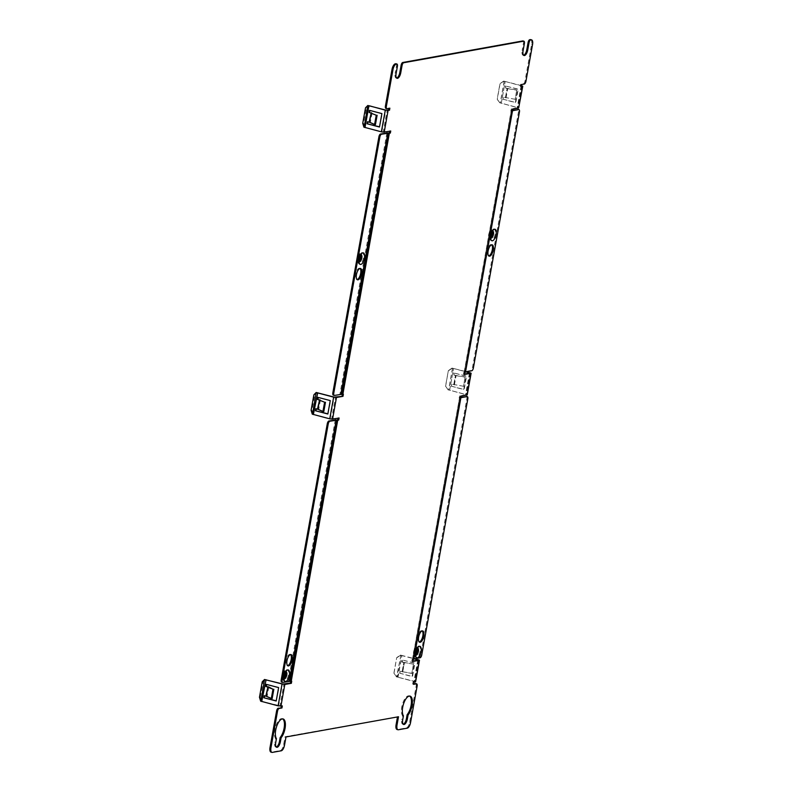 <?xml version="1.0" encoding="UTF-8"?>
<svg xmlns="http://www.w3.org/2000/svg" width="792" height="792" viewBox="0 0 792 792"><rect width="100%" height="100%" fill="white"/><g stroke="black" fill="none" stroke-linecap="round" stroke-linejoin="round"><path stroke-width="0.59" stroke-dasharray="3.96 2.97" d="M402.752 671.953L404.415 662.666L413.553 664.161L411.88 673.447L400.059 671.309L400.158 673.289L412.523 676.526L414.939 663.112L402.098 659.954L414.473 663.191L412.058 676.615L400.158 673.289M413.493 663.963L411.82 673.259L402.683 671.764L404.356 662.468L413.553 664.161M402.683 671.764L400.524 671.22M404.356 662.468L402.197 661.934L402.564 659.865M418.325 659.677L414.424 681.358L397.574 677.14L414.058 681.466L413.028 682.021L412.662 684.08L413.672 683.902M400.386 655.073L400.94 655.35L396.554 676.952L393.901 673.141L396.693 657.657L400.386 655.073L414.741 658.736M400.059 671.309L399.683 673.368M400.94 655.35L414.275 658.815M404.415 662.666L401.732 662.013L402.098 659.954M397.04 677.031L397.574 677.14L401.94 655.38L398.039 677.061L396.485 676.754L393.901 673.141M393.97 673.339L396.693 657.657M400.455 655.271L396.752 657.855M414.424 681.358L415.592 681.902M397.485 716.938L285.051 736.718L283.566 744.975A5.326 2.188 -75.3 0 1 280.309 750.559L271.438 752.153A5.326 2.188 -75.3 0 1 271.012 752.143M415.859 683.684A2.663 1.099 -75.3 0 1 416.166 685.951L409.613 722.344A5.326 2.188 -75.3 0 1 406.355 727.927L397.485 729.511A5.326 2.188 -75.3 0 1 397.059 729.501M412.81 661.082L411.8 661.261L412.167 659.192L413.83 659.241M412.78 659.043L459.776 397.861L459.162 398.01L459.538 395.95L466.181 394.713L448.123 389.763L467.231 394.901M464.449 374.081L463.439 374.269L463.805 372.2L465.468 372.24M464.419 372.052L511.414 110.87L510.8 111.019L511.177 108.95L517.819 107.722L499.762 102.762L518.869 107.91M521.225 86.17L520.205 86.348L520.582 84.289L521.522 84.526M530.62 39.61A5.326 2.188 -75.3 0 1 531.61 44.342L525.017 80.992A2.663 1.099 -75.3 0 1 523.383 83.784L520.582 84.289M523.621 55.262A5.326 2.188 -75.3 0 1 523.116 55.272A5.326 2.188 -75.3 0 1 522.136 50.539L523.076 50.787M523.126 41.045A2.663 1.099 -75.3 0 1 523.433 43.312L522.136 50.539M396.643 78.071A5.326 2.188 -75.3 0 1 396.139 78.071A5.326 2.188 -75.3 0 1 395.149 73.349L396.089 73.587M396.148 63.855A2.663 1.099 -75.3 0 1 396.455 66.122L395.149 73.349M388.852 108.356L387.07 108.682M363.914 127.165L381.962 131.789L389.713 131.175M388.308 132.898L341.312 394.079L342.362 394.367M312.276 414.157L330.323 418.78L338.075 418.176M336.669 419.889L289.674 681.071L290.723 681.358M260.637 701.148L281.308 706.088M276.269 747.034A5.326 2.188 -75.3 0 1 275.774 747.044A5.326 2.188 -75.3 0 1 274.784 742.312L275.725 742.559M283.081 718.938L282.14 718.691A10.643 4.386 -75.3 0 0 275.715 726.175A10.643 4.386 -75.3 0 0 275.497 738.352L274.784 742.312M403.257 724.234A5.326 2.188 -75.3 0 1 402.752 724.234A5.326 2.188 -75.3 0 1 401.772 719.502L402.712 719.75M410.058 696.128L409.127 695.881A10.643 4.386 -75.3 0 0 402.692 703.365A10.643 4.386 -75.3 0 0 402.485 715.542L401.772 719.502M402.485 715.542L403.425 715.79M275.497 738.352L276.438 738.589M285.051 736.718L285.991 736.966M397.564 716.513L398.505 716.76M413.602 684.328L412.662 684.08M413.968 682.268L413.028 682.021M520.205 86.348L521.146 86.595M521.324 85.615L503.663 81.081L521.284 85.813M505.959 97.772L507.632 88.476L516.77 89.971L515.097 99.267L503.801 97.238L503.435 99.297L515.8 102.544L518.216 89.12L505.375 85.962L517.75 89.199L515.335 102.623L503.435 99.297M507.632 88.476L505.474 87.942L505.84 85.873M515.097 99.267L503.801 97.238M503.336 97.317L502.96 99.386M506.029 97.97L507.692 88.674L505.009 88.021L505.375 85.962M516.77 89.971L515.156 99.465M507.692 88.674L516.829 90.169M503.663 81.081L499.97 83.665L497.178 99.158L499.762 102.762M503.732 81.279L499.97 83.665M500.029 83.863L497.247 99.346L499.831 102.96M512.107 109.197L511.177 108.95M511.741 111.266L510.8 111.019M511.414 110.87L464.31 371.943L465.359 372.091L512.355 110.91M464.746 372.448L463.805 372.2M464.369 374.517L463.439 374.269M448.193 389.951L445.54 386.149L448.331 370.666L452.024 368.082L466.379 371.735M454.321 384.763L455.994 375.477L465.132 376.972L463.459 386.258L452.163 384.229L451.796 386.288L464.162 389.535L466.577 376.111L453.737 372.953L466.112 376.2L463.696 389.615L451.796 386.288M455.994 375.477L453.836 374.933L454.202 372.874M463.459 386.258L452.163 384.229M451.697 384.308L451.321 386.377M452.024 368.082L465.914 371.824M454.39 384.962L456.053 375.665L453.37 375.022L453.737 372.953M465.132 376.972L463.518 386.456M456.053 375.665L465.191 377.16M445.54 386.149L448.123 389.763M445.609 386.347L448.331 370.666M452.093 368.27L448.391 370.854M460.469 396.188L459.538 395.95M460.103 398.257L459.162 398.01M413.107 659.439L412.167 659.192M412.731 661.508L411.8 661.261M466.557 396.445A2.663 1.099 -75.3 0 1 466.864 398.713L420.8 654.736A2.663 1.099 -75.3 0 1 419.166 657.528L412.563 658.786L413.721 659.092L460.657 397.861M460.251 397.396L459.558 397.604L412.672 658.934L459.667 397.752L460.182 397.812M422.185 630.927A5.851 2.406 104.7 0 0 421.75 630.689A5.851 2.406 104.7 0 0 417.701 636.808A5.851 2.406 104.7 0 0 418.78 642.015A5.851 2.406 104.7 0 0 419.285 642.015M416.067 651.054A2.128 0.881 104.7 0 0 415.671 649.163A2.128 0.881 104.7 0 0 414.196 651.39A2.128 0.881 104.7 0 0 414.592 653.281A2.128 0.881 104.7 0 0 416.067 651.054M416.899 649.648A2.128 0.881 104.7 0 0 416.612 649.4A2.128 0.881 104.7 0 0 415.137 651.628A2.128 0.881 104.7 0 0 415.533 653.529A2.128 0.881 104.7 0 0 415.899 653.449M464.419 371.676L511.414 110.494L464.419 371.676L470.804 370.527A2.663 1.099 -75.3 0 0 472.438 367.736L518.503 111.712A2.663 1.099 -75.3 0 0 518.196 109.444M465.538 371.893L512.295 110.87M491.664 244.827A5.851 2.406 104.7 0 0 491.218 244.579A5.851 2.406 104.7 0 0 487.169 250.708A5.851 2.406 104.7 0 0 488.248 255.915A5.851 2.406 104.7 0 0 488.753 255.915M491.109 233.977A2.128 0.881 104.7 0 0 490.713 232.086A2.128 0.881 104.7 0 0 489.238 234.313A2.128 0.881 104.7 0 0 489.634 236.204A2.128 0.881 104.7 0 0 491.109 233.977M491.941 232.581A2.128 0.881 104.7 0 0 491.654 232.333A2.128 0.881 104.7 0 0 490.179 234.561A2.128 0.881 104.7 0 0 490.575 236.452A2.128 0.881 104.7 0 0 490.941 236.382M389.872 108.177L388.931 107.93M390.733 130.997L389.793 130.749M341.312 394.079L334.491 395.426M360.291 256.222A2.128 0.881 104.7 0 0 360.004 255.974A2.128 0.881 104.7 0 0 358.528 258.202A2.128 0.881 104.7 0 0 358.925 260.093A2.128 0.881 104.7 0 0 359.291 260.023M359.459 257.628A2.128 0.881 104.7 0 0 359.063 255.737A2.128 0.881 104.7 0 0 357.588 257.964A2.128 0.881 104.7 0 0 357.984 259.855A2.128 0.881 104.7 0 0 359.459 257.628M360.013 268.468A5.851 2.406 104.7 0 0 359.568 268.231A5.851 2.406 104.7 0 0 355.519 274.349A5.851 2.406 104.7 0 0 356.598 279.556A5.851 2.406 104.7 0 0 357.103 279.566M343.362 394.248L342.431 394M339.095 417.988L338.154 417.75M289.674 681.071L282.853 682.417M285.249 673.289A2.128 0.881 104.7 0 0 284.962 673.052A2.128 0.881 104.7 0 0 283.487 675.279A2.128 0.881 104.7 0 0 283.882 677.17A2.128 0.881 104.7 0 0 284.249 677.101M284.417 674.695A2.128 0.881 104.7 0 0 284.021 672.804A2.128 0.881 104.7 0 0 282.546 675.032A2.128 0.881 104.7 0 0 282.942 676.922A2.128 0.881 104.7 0 0 284.417 674.695M290.535 654.568A5.851 2.406 104.7 0 0 290.1 654.331A5.851 2.406 104.7 0 0 286.051 660.459A5.851 2.406 104.7 0 0 287.13 665.656A5.851 2.406 104.7 0 0 287.635 665.666M291.723 681.239L290.793 680.991M276.24 700.811L279.091 687.505L266.716 684.268M268.785 687.02L267.112 696.317L264.637 695.822M267.112 696.317L272.171 698.544M281.378 705.662L282.318 705.91M261.508 701.207L260.33 697.336L259.459 697.287M260.33 697.336L263.112 681.853L265.409 679.526M263.112 681.853L262.241 681.803M327.878 413.82L330.729 400.514L318.354 397.267M320.423 400.029L318.75 409.325L316.275 408.82M318.75 409.325L323.809 411.553M313.147 414.206L311.969 410.345L314.751 394.862L317.048 392.525M314.751 394.862L313.88 394.812M311.969 410.345L311.098 410.296M379.517 126.829L382.368 113.523L369.993 110.276M372.062 113.038L370.389 122.324L367.914 121.829M370.389 122.324L375.448 124.552M364.785 127.215L363.607 123.354L366.389 107.87L368.686 105.534M366.389 107.87L365.518 107.811M363.607 123.354L362.736 123.304M402.148 671.646L403.821 662.359L402.148 671.646M417.78 660.182L413.959 681.437M400.871 655.152L396.97 676.833M414.632 681.407L414.058 681.466M418.334 660.082L414.434 681.764L415.374 682.011M459.667 397.921L412.672 659.102M469.973 373.091L466.072 394.772L467.013 395.02M511.305 110.929L464.31 372.111M521.611 86.1L517.711 107.781L518.651 108.019M384.199 132.175L383.259 131.927L387.159 110.246M388.912 132.907L341.916 394.089L342.857 394.337M332.561 419.166L331.62 418.918L335.521 397.238M337.273 419.899L290.278 681.09L291.218 681.338M280.922 706.157L279.982 705.91L283.882 684.238M283.566 744.975L284.506 745.222M280.309 750.559L281.239 750.806M397.485 729.511L398.425 729.759M406.355 727.927L407.296 728.165M271.438 752.153L272.369 752.4M409.613 722.344L410.553 722.591M417.107 686.199L416.166 685.951M525.947 81.239L525.017 80.992M531.61 44.342L532.541 44.59M524.324 84.031L523.383 83.784M521.601 85.684L517.701 107.365M517.909 107.415L517.334 107.474M501.316 103.069L505.217 81.388L501.316 103.069M505.425 97.663L507.098 88.367L505.425 97.663M521.136 85.764L517.235 107.445M504.148 81.16L500.247 102.841M504.217 81.358L500.316 103.039M469.963 372.676L466.062 394.357M466.27 394.416L465.696 394.465M449.678 390.06L453.578 368.379L449.678 390.06M453.786 384.655L455.459 375.358L453.786 384.655M469.418 373.19L465.597 394.446M452.509 368.161L448.609 389.842M452.578 368.359L448.678 390.03M459.776 397.485L412.78 658.667M467.805 398.96L466.864 398.713M420.097 651.361A5.96 2.455 -75.3 0 1 416.443 657.617A5.96 2.455 -75.3 0 1 414.869 652.301A5.96 2.455 -75.3 0 1 418.522 646.054A5.96 2.455 -75.3 0 1 420.097 651.361M418.691 651.222A4.801 1.98 -75.3 0 1 415.255 656.202A4.801 1.98 -75.3 0 1 414.483 651.974A4.801 1.98 -75.3 0 1 417.681 646.935A4.801 1.98 -75.3 0 1 418.691 651.222M413.86 651.45A2.901 1.198 -75.3 0 1 415.642 648.401A2.901 1.198 -75.3 0 1 416.404 650.994A2.901 1.198 -75.3 0 1 414.622 654.034A2.901 1.198 -75.3 0 1 413.86 651.45M415.869 654.152A2.901 1.198 -75.3 0 1 414.8 651.697A2.901 1.198 -75.3 0 1 415.929 649.074A2.901 1.198 -75.3 0 1 417.216 649.024M415.988 655.281A3.752 1.544 -75.3 0 1 415.681 655.231A3.752 1.544 -75.3 0 1 415.077 651.925A3.752 1.544 -75.3 0 1 417.572 647.995A3.752 1.544 -75.3 0 1 417.869 648.103M421.74 654.984L420.8 654.736M420.107 657.776L419.166 657.528M519.443 111.959L518.503 111.712M495.139 234.293A5.96 2.455 -75.3 0 1 491.486 240.54A5.96 2.455 -75.3 0 1 489.911 235.234A5.96 2.455 -75.3 0 1 493.565 228.977A5.96 2.455 -75.3 0 1 495.139 234.293M493.743 234.155A4.801 1.98 -75.3 0 1 490.298 239.135A4.801 1.98 -75.3 0 1 489.525 234.907A4.801 1.98 -75.3 0 1 492.723 229.858A4.801 1.98 -75.3 0 1 493.743 234.155M488.902 234.373A2.901 1.198 -75.3 0 1 490.684 231.333A2.901 1.198 -75.3 0 1 491.446 233.917A2.901 1.198 -75.3 0 1 489.674 236.966A2.901 1.198 -75.3 0 1 488.902 234.373M490.911 237.085A2.901 1.198 -75.3 0 1 489.842 234.62A2.901 1.198 -75.3 0 1 490.971 232.006A2.901 1.198 -75.3 0 1 492.258 231.947M491.03 238.204A3.752 1.544 -75.3 0 1 490.723 238.154A3.752 1.544 -75.3 0 1 490.119 234.858A3.752 1.544 -75.3 0 1 492.614 230.917A3.752 1.544 -75.3 0 1 492.911 231.026M512.325 110.89L465.359 371.923M473.378 367.983L472.438 367.736M471.745 370.775L470.804 370.527M397.396 66.37L396.455 66.122M388.139 132.878L341.144 394.06M386.932 132.848L339.936 394.03L340.877 394.277M359.38 261.855A3.752 1.544 -75.3 0 1 359.073 261.805A3.752 1.544 -75.3 0 1 358.469 258.499A3.752 1.544 -75.3 0 1 360.964 254.569A3.752 1.544 -75.3 0 1 361.261 254.678M359.261 260.726A2.901 1.198 -75.3 0 1 358.192 258.271A2.901 1.198 -75.3 0 1 359.32 255.648A2.901 1.198 -75.3 0 1 360.608 255.598M359.796 257.558A2.901 1.198 -75.3 0 1 358.024 260.608A2.901 1.198 -75.3 0 1 357.251 258.024A2.901 1.198 -75.3 0 1 359.033 254.975A2.901 1.198 -75.3 0 1 359.796 257.558M362.092 257.796A4.801 1.98 -75.3 0 1 358.647 262.776A4.801 1.98 -75.3 0 1 357.875 258.548A4.801 1.98 -75.3 0 1 361.073 253.509A4.801 1.98 -75.3 0 1 362.092 257.796M358.261 258.875A5.96 2.455 -75.3 0 1 361.914 252.628A5.96 2.455 -75.3 0 1 363.488 257.935A5.96 2.455 -75.3 0 1 359.835 264.191A5.96 2.455 -75.3 0 1 358.261 258.875M336.501 419.869L289.506 681.051M335.293 419.839L288.298 681.031L289.238 681.278M284.338 678.922A3.752 1.544 -75.3 0 1 284.031 678.873A3.752 1.544 -75.3 0 1 283.427 675.576A3.752 1.544 -75.3 0 1 285.922 671.636A3.752 1.544 -75.3 0 1 286.219 671.745M284.219 677.803A2.901 1.198 -75.3 0 1 283.15 675.338A2.901 1.198 -75.3 0 1 284.278 672.715A2.901 1.198 -75.3 0 1 285.565 672.665M284.754 674.636A2.901 1.198 -75.3 0 1 282.972 677.675A2.901 1.198 -75.3 0 1 282.209 675.091A2.901 1.198 -75.3 0 1 283.991 672.052A2.901 1.198 -75.3 0 1 284.754 674.636M287.041 674.863A4.801 1.98 -75.3 0 1 283.605 679.853A4.801 1.98 -75.3 0 1 282.833 675.625A4.801 1.98 -75.3 0 1 286.031 670.577A4.801 1.98 -75.3 0 1 287.041 674.863M283.219 675.952A5.96 2.455 -75.3 0 1 286.872 669.695A5.96 2.455 -75.3 0 1 288.446 675.012A5.96 2.455 -75.3 0 1 284.793 681.259A5.96 2.455 -75.3 0 1 283.219 675.952M278.576 705.751L282.477 684.07M261.716 701.544L266.082 679.774M267.973 686.753L265.835 696.128M266.003 696.178L266.647 696.148M261.776 701.326L265.676 679.645M330.214 418.76L334.115 397.079M313.355 414.543L317.721 392.782M319.612 399.762L317.473 409.137M317.642 409.187L318.285 409.147M313.414 414.325L317.315 392.644M381.853 131.759L385.753 110.088M364.993 127.552L369.359 105.791M371.25 112.771L369.112 122.146M369.28 122.196L369.923 122.156M365.053 127.334L368.953 105.653M524.373 43.56L523.433 43.312M403.692 724.482L402.752 724.234M276.715 747.292L275.774 747.044M418.443 660.033L414.543 681.714M521.72 86.041L517.819 107.722M470.082 373.032L466.181 394.713M412.563 658.786L459.558 397.604M414.988 652.242L415.255 656.202C413.662 655.41 413.137 653.855 413.662 651.549C414.315 648.45 415.651 646.906 417.681 646.935L414.988 652.242M415.671 649.163L416.612 649.4M415.681 655.231L414.711 651.737C415.345 649.054 416.305 647.807 417.572 647.995M421.75 630.689L422.69 630.927M418.78 642.015L419.72 642.263M413.612 658.974L460.607 397.792M414.592 653.281L415.533 653.529M464.201 371.795L511.196 110.603M490.298 239.135L490.03 235.165L492.723 229.858C490.693 229.838 489.357 231.373 488.704 234.481C488.179 236.788 488.704 238.343 490.298 239.135M490.713 232.086L491.654 232.333M490.723 238.154L489.753 234.67C490.387 231.987 491.347 230.739 492.614 230.917M491.218 244.579L492.159 244.827M488.248 255.915L489.189 256.163M465.25 371.983L512.246 110.791M489.634 236.204L490.575 236.452M397.079 78.319L396.139 78.071M359.073 261.805L358.103 258.311C358.736 255.628 359.697 254.38 360.964 254.569M359.063 255.737L360.004 255.974M357.984 259.855L358.925 260.093M358.647 262.776C357.053 261.984 356.529 260.429 357.053 258.123C357.707 255.024 359.043 253.48 361.073 253.509L358.38 258.816L358.647 262.776M359.568 268.231L360.508 268.478M356.598 279.556L357.538 279.804M284.031 678.873L283.061 675.388C283.694 672.705 284.655 671.458 285.922 671.636M284.021 672.804L284.962 673.052M282.942 676.922L283.882 677.17M283.605 679.853C282.011 679.061 281.487 677.506 282.011 675.2C282.665 672.091 284.001 670.547 286.031 670.577L283.338 675.883L283.605 679.853M290.1 654.331L291.04 654.578M287.13 665.656L288.07 665.904M524.057 55.519L523.116 55.272"/><path stroke-width="1.19" d="M414.741 658.736L419.493 660.221L412.731 661.508L413.107 659.439L413.83 659.241L460.825 398.049L460.172 397.841M414.275 658.815L418.443 660.033L412.81 661.082M419.493 660.221L415.592 681.902L413.968 682.268L413.602 684.328L416.404 683.823L415.463 683.575A2.663 1.099 -75.3 0 1 415.671 683.585A2.663 1.099 -75.3 0 1 415.859 683.684M416.404 683.823A2.663 1.099 104.7 0 1 416.612 683.833A2.663 1.099 104.7 0 1 417.107 686.199L410.553 722.591A5.326 2.188 -75.3 0 1 407.296 728.165L398.425 729.759A5.326 2.188 -75.3 0 1 398 729.749A5.326 2.188 -75.3 0 1 397.02 725.017L398.505 716.76L285.991 736.966L284.506 745.222A5.326 2.188 -75.3 0 1 281.239 750.806L272.369 752.4A5.326 2.188 -75.3 0 1 271.953 752.39A5.326 2.188 -75.3 0 1 270.973 747.658L277.517 711.266L276.576 711.018A2.663 1.099 -75.3 0 1 278.21 708.226L281.952 707.969L279.15 708.474A2.663 1.099 104.7 0 0 277.517 711.266M260.905 701.267L264.538 679.477L262.241 681.803L259.459 697.287L260.637 701.148L278.319 705.89L282.318 705.91L281.952 707.969M264.805 679.595L284.823 684.476L291.357 683.308L290.417 683.06L290.723 681.358M312.543 414.275L316.176 392.476L313.88 394.812L311.098 410.296L312.276 414.157L329.957 418.899L332.561 419.166L339.095 417.988L338.719 420.057L337.006 420.126L290.011 681.308L291.723 681.239L291.357 683.308M316.444 392.594L333.858 397.218L336.461 397.485L342.995 396.317L334.224 397.109L316.176 392.476M364.181 127.284L367.815 105.484L365.518 107.811L362.736 123.304L363.914 127.165L381.595 131.898L384.199 132.175L390.733 130.997L390.357 133.066L388.644 133.125L341.649 394.317L343.362 394.248L342.995 396.317M381.388 131.848L385.288 110.167L389.496 110.236L389.872 108.177L387.07 108.682A2.663 1.099 104.7 0 1 386.862 108.672L385.922 108.425A2.663 1.099 -75.3 0 1 385.427 106.059L392.02 69.409A5.326 2.188 -75.3 0 1 395.287 63.835L395.752 63.746A2.663 1.099 -75.3 0 1 395.96 63.756A2.663 1.099 -75.3 0 1 396.148 63.855M392.02 69.409L392.961 69.656L386.367 106.306A2.663 1.099 104.7 0 0 386.862 108.672M392.961 69.656A5.326 2.188 -75.3 0 1 396.218 64.073L395.752 63.746M529.046 42.718L528.106 42.471A2.663 1.099 -75.3 0 1 529.739 39.679L530.67 39.927A2.663 1.099 104.7 0 0 529.046 42.718L527.739 49.946A5.326 2.188 -75.3 0 1 524.057 55.519A5.326 2.188 -75.3 0 1 523.076 50.787L524.373 43.56A2.663 1.099 104.7 0 0 523.878 41.194A2.663 1.099 104.7 0 0 523.67 41.184L403.692 62.736A2.663 1.099 104.7 0 0 402.059 65.528L400.762 72.755A5.326 2.188 -75.3 0 1 397.079 78.319A5.326 2.188 -75.3 0 1 396.089 73.587L397.396 66.37A2.663 1.099 104.7 0 0 396.901 64.004A2.663 1.099 104.7 0 0 396.693 63.994M531.145 39.847A5.326 2.188 -75.3 0 1 531.561 39.857A5.326 2.188 -75.3 0 1 532.541 44.59L525.947 81.239A2.663 1.099 104.7 0 1 524.324 84.031L521.522 84.526L521.146 86.595L522.552 86.348L518.651 108.019L512.107 109.197L511.741 111.266L512.325 110.89M466.379 371.735L471.131 373.22L464.369 374.517L464.746 372.448L465.468 372.24L512.464 111.058M471.131 373.22L467.231 394.901L460.469 396.188L460.103 398.257L460.825 398.049M407.375 718.908A5.326 2.188 -75.3 0 1 403.692 724.482A5.326 2.188 -75.3 0 1 402.712 719.75L403.425 715.79A10.643 4.386 -75.3 0 1 403.633 703.613A10.643 4.386 -75.3 0 1 410.058 696.128A10.643 4.386 -75.3 0 1 412.276 703.88A10.643 4.386 -75.3 0 1 408.088 714.948L407.375 718.908L406.435 718.671A5.326 2.188 -75.3 0 1 403.257 724.234M280.398 741.718L281.111 737.758A10.643 4.386 -75.3 0 0 285.298 726.69A10.643 4.386 -75.3 0 0 283.081 718.938A10.643 4.386 -75.3 0 0 276.655 726.422A10.643 4.386 -75.3 0 0 276.438 738.589L275.725 742.559A5.326 2.188 -75.3 0 0 276.715 747.292A5.326 2.188 -75.3 0 0 280.398 741.718L279.457 741.47L280.17 737.51L281.111 737.758M398 729.749L397.059 729.501A5.326 2.188 -75.3 0 1 396.079 724.769L397.485 716.938M413.672 683.902L415.463 683.575M465.914 371.824L470.082 373.032L464.449 374.081M530.204 39.6A5.326 2.188 -75.3 0 1 530.62 39.61L531.561 39.857M528.106 42.471L526.799 49.698A5.326 2.188 -75.3 0 1 523.621 55.262M402.059 65.528L401.118 65.281A2.663 1.099 -75.3 0 1 402.752 62.489L522.73 40.946A2.663 1.099 -75.3 0 1 522.938 40.946A2.663 1.099 -75.3 0 1 523.126 41.045M401.118 65.281L399.821 72.508A5.326 2.188 -75.3 0 1 396.643 78.071M367.815 105.484L385.862 110.108L388.555 109.999L388.852 108.356M389.713 131.175L342.857 394.337M342.362 394.367L342.055 396.069M338.075 418.176L291.218 681.338M264.538 679.477L282.586 684.1L290.417 683.06M281.308 706.088L281.012 707.731M271.953 752.39L271.012 752.143A5.326 2.188 -75.3 0 1 270.032 747.41L276.576 711.018M279.457 741.47A5.326 2.188 -75.3 0 1 276.269 747.034M282.595 718.879A10.643 4.386 -75.3 0 1 284.288 726.997A10.643 4.386 -75.3 0 1 280.17 737.51M409.573 696.069A10.643 4.386 -75.3 0 1 411.276 704.197A10.643 4.386 -75.3 0 1 407.147 714.701L408.088 714.948M406.435 718.671L407.147 714.701M521.324 85.615L522.769 86.229L521.611 86.1M522.769 86.229L518.651 108.019M413.899 658.885L420.107 657.776A2.663 1.099 104.7 0 0 421.74 654.984L467.805 398.96A2.663 1.099 104.7 0 0 467.31 396.594A2.663 1.099 104.7 0 0 467.102 396.584L460.716 397.733M467.102 396.584L460.251 397.396M419.285 642.015A5.851 2.406 104.7 0 0 422.829 635.887A5.851 2.406 104.7 0 0 422.185 630.927M415.899 653.449A2.128 0.881 104.7 0 0 417.008 651.301A2.128 0.881 104.7 0 0 416.899 649.648M423.769 636.134A5.851 2.406 104.7 0 0 422.69 630.927A5.851 2.406 104.7 0 0 418.641 637.055A5.851 2.406 104.7 0 0 419.72 642.263A5.851 2.406 104.7 0 0 423.769 636.134M465.538 371.893L471.745 370.775A2.663 1.099 104.7 0 0 473.378 367.983L519.443 111.959A2.663 1.099 104.7 0 0 518.948 109.593A2.663 1.099 104.7 0 0 518.74 109.593L512.355 110.741M518.74 109.593L511.889 110.405M488.753 255.915A5.851 2.406 104.7 0 0 492.307 249.787A5.851 2.406 104.7 0 0 491.664 244.827M490.941 236.382A2.128 0.881 104.7 0 0 492.05 234.224A2.128 0.881 104.7 0 0 491.941 232.581M493.238 250.034A5.851 2.406 104.7 0 0 492.159 244.827A5.851 2.406 104.7 0 0 488.11 250.955A5.851 2.406 104.7 0 0 489.189 256.163A5.851 2.406 104.7 0 0 493.238 250.034M389.496 110.236L388.555 109.999M390.357 133.066L389.426 132.818M388.644 133.125L381.487 134.244A2.663 1.099 104.7 0 0 379.853 137.036L378.913 136.788A2.663 1.099 -75.3 0 1 380.546 133.996L388.912 132.907M341.649 394.317L334.491 395.426A2.663 1.099 104.7 0 1 334.283 395.416L333.343 395.178A2.663 1.099 -75.3 0 1 332.848 392.812L378.913 136.788M379.853 137.036L333.788 393.06A2.663 1.099 104.7 0 0 334.283 395.416M361.588 273.676A5.851 2.406 104.7 0 0 360.508 268.478A5.851 2.406 104.7 0 0 356.459 274.596A5.851 2.406 104.7 0 0 357.538 279.804A5.851 2.406 104.7 0 0 361.588 273.676M359.291 260.023A2.128 0.881 104.7 0 0 360.4 257.875A2.128 0.881 104.7 0 0 360.291 256.222M357.103 279.566A5.851 2.406 104.7 0 0 360.657 273.428A5.851 2.406 104.7 0 0 360.013 268.468M338.719 420.057L337.788 419.81M337.006 420.126L329.848 421.235A2.663 1.099 104.7 0 0 328.215 424.027L327.274 423.779A2.663 1.099 -75.3 0 1 328.908 420.988L337.273 419.899M290.011 681.308L282.853 682.417A2.663 1.099 104.7 0 1 282.645 682.417L281.704 682.169A2.663 1.099 -75.3 0 1 281.209 679.803L327.274 423.779M328.215 424.027L282.15 680.051A2.663 1.099 104.7 0 0 282.645 682.417M292.119 659.776A5.851 2.406 104.7 0 0 291.04 654.578A5.851 2.406 104.7 0 0 286.991 660.696A5.851 2.406 104.7 0 0 288.07 665.904A5.851 2.406 104.7 0 0 292.119 659.776M284.249 677.101A2.128 0.881 104.7 0 0 285.358 674.942A2.128 0.881 104.7 0 0 285.249 673.289M287.635 665.666A5.851 2.406 104.7 0 0 291.179 659.528A5.851 2.406 104.7 0 0 290.535 654.568M267.914 686.971L266.241 696.267L271.3 698.494L272.973 689.198L265.874 686.417L266.251 684.347L278.616 687.595L276.2 701.009L263.835 697.772L276.24 700.811M266.241 696.267L264.201 695.703L263.835 697.772M272.973 689.198L268.785 687.02L265.874 686.417M266.35 686.327L266.676 684.466M264.637 695.822L264.3 697.683M271.3 698.494L272.171 698.544L273.844 689.248M319.552 399.98L317.879 409.276L322.938 411.493L324.611 402.207L317.513 399.416L317.889 397.356L330.254 400.594L327.838 414.018L315.473 410.771L327.878 413.82M317.879 409.276L315.84 408.712L315.473 410.771M324.611 402.207L317.513 399.416M317.988 399.336L318.315 397.465M316.275 408.82L315.939 410.692M322.938 411.493L323.809 411.553L325.482 402.257M385.288 110.167L369.359 105.791M371.191 112.989L369.517 122.275L374.576 124.502L376.25 115.216L369.151 112.424L369.527 110.355L381.892 113.602L379.477 127.027L367.112 123.78L379.517 126.829M369.517 122.275L367.488 121.721L367.112 123.78M376.25 115.216L369.151 112.424M369.626 112.345L369.953 110.474M367.914 121.829L367.577 123.701M374.576 124.502L375.448 124.552L377.121 115.266M368.082 105.603L368.894 105.871L364.993 127.552M418.334 660.082L419.275 660.33L415.374 682.011M418.532 659.726L417.958 659.786M280.922 706.157L284.823 684.476L283.882 684.238M332.561 419.166L336.461 397.485L335.521 397.238M384.199 132.175L388.1 110.494L387.159 110.246M512.246 111.167L465.25 372.359M469.973 373.091L470.913 373.339L467.013 395.02M460.607 398.168L413.612 659.35M396.079 724.769L397.02 725.017M521.809 85.744L521.294 85.793M470.171 372.735L469.597 372.794M417.216 649.024A2.901 1.198 -75.3 0 1 417.344 651.232A2.901 1.198 -75.3 0 1 415.869 654.152M417.869 648.103A3.752 1.544 -75.3 0 1 418.364 651.341A3.752 1.544 -75.3 0 1 415.988 655.281M415.8 652.549A5.96 2.455 -75.3 0 1 419.463 646.302A5.96 2.455 -75.3 0 1 421.037 651.608A5.96 2.455 -75.3 0 1 417.374 657.865A5.96 2.455 -75.3 0 1 415.8 652.549M492.258 231.947A2.901 1.198 -75.3 0 1 492.386 234.165A2.901 1.198 -75.3 0 1 490.911 237.085M492.911 231.026A3.752 1.544 -75.3 0 1 493.406 234.264A3.752 1.544 -75.3 0 1 491.03 238.204M490.842 235.481A5.96 2.455 -75.3 0 1 494.505 229.225A5.96 2.455 -75.3 0 1 496.079 234.541A5.96 2.455 -75.3 0 1 492.416 240.788A5.96 2.455 -75.3 0 1 490.842 235.481M395.287 63.835L396.218 64.073M403.692 62.736L402.752 62.489M523.67 41.184L522.73 40.946M530.67 39.927L529.739 39.679M399.821 72.508L400.762 72.755M386.367 106.306L385.427 106.059M270.032 747.41L270.973 747.658M388.476 133.105L341.481 394.297M386.932 132.848L387.872 133.096L340.877 394.277M364.429 258.182A5.96 2.455 -75.3 0 1 360.766 264.439A5.96 2.455 -75.3 0 1 359.192 259.123A5.96 2.455 -75.3 0 1 362.855 252.876A5.96 2.455 -75.3 0 1 364.429 258.182M361.261 254.678A3.752 1.544 -75.3 0 1 361.756 257.915A3.752 1.544 -75.3 0 1 359.38 261.855M360.608 255.598A2.901 1.198 -75.3 0 1 360.736 257.806A2.901 1.198 -75.3 0 1 359.261 260.726M381.487 134.244L380.546 133.996M333.788 393.06L332.848 392.812M329.749 418.839L333.65 397.158M336.838 420.107L289.842 681.288M335.293 419.839L336.234 420.087L289.238 681.278M289.387 675.259A5.96 2.455 -75.3 0 1 285.724 681.506A5.96 2.455 -75.3 0 1 284.15 676.19A5.96 2.455 -75.3 0 1 287.813 669.943A5.96 2.455 -75.3 0 1 289.387 675.259M286.219 671.745A3.752 1.544 -75.3 0 1 286.714 674.982A3.752 1.544 -75.3 0 1 284.338 678.922M285.565 672.665A2.901 1.198 -75.3 0 1 285.694 674.883A2.901 1.198 -75.3 0 1 284.219 677.803M329.848 421.235L328.908 420.988M282.15 680.051L281.209 679.803M278.111 705.84L282.011 684.159M261.716 701.544L266.082 679.774M267.973 686.753L265.835 696.128M267.676 686.892L268.32 686.852M279.15 708.474L278.21 708.226M313.355 414.543L317.721 392.782M319.612 399.762L317.473 409.137M319.315 399.891L319.958 399.861M371.25 112.771L369.112 122.146M370.953 112.9L371.596 112.87M526.799 49.698L527.739 49.946M416.612 683.833L415.671 683.585M467.31 396.594L466.369 396.346M417.572 647.995L415.681 655.231M518.948 109.593L518.008 109.355M490.723 238.154L492.614 230.917M396.901 64.004L395.96 63.756M359.073 261.805L360.964 254.569M356.964 258.786L357.202 257.45M284.031 678.873L285.922 671.636M281.922 675.863L282.16 674.527M523.878 41.194L522.938 40.946"/></g></svg>
